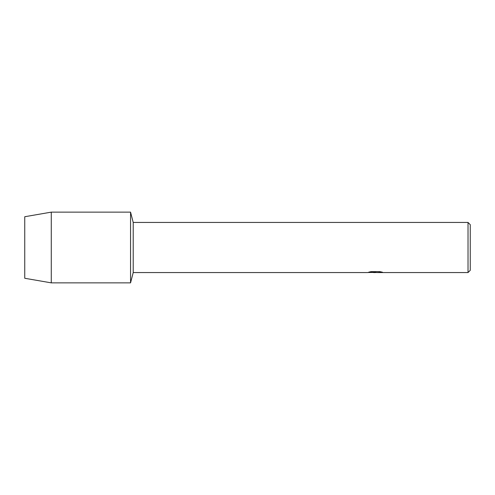 <?xml version="1.0" encoding="UTF-8"?>
<svg xmlns="http://www.w3.org/2000/svg" width="495" height="495" viewBox="0 0 495 495"><rect width="100%" height="100%" fill="white"/><g stroke="black" fill="none" stroke-linecap="round" stroke-linejoin="round"><path stroke-width="0.74" d="M368.825 272.145L375.928 272.176L367.352 272.559L133.211 272.559L130.556 282.862L51.27 282.862L24.75 278.27L24.75 216.73L51.27 212.138L130.556 212.138L133.211 222.441L468.022 222.441L470.25 224.668L470.25 270.332L468.022 272.559L377.413 272.559L382.4 272.201M133.211 272.559L133.211 222.441M130.556 282.862L130.556 212.138L130.556 282.862M375.297 272.528L373.372 272.535M375.024 272.559L373.96 272.559M468.022 272.559L468.022 222.441M375.928 272.176L368.713 272.176L371.064 271.644L379.962 271.644L382.542 272.238L377.326 272.547M367.457 272.528L375.371 272.392M374.993 272.528L377.357 272.528M51.27 282.862L51.27 212.138M24.75 278.27L24.75 216.73"/></g></svg>
